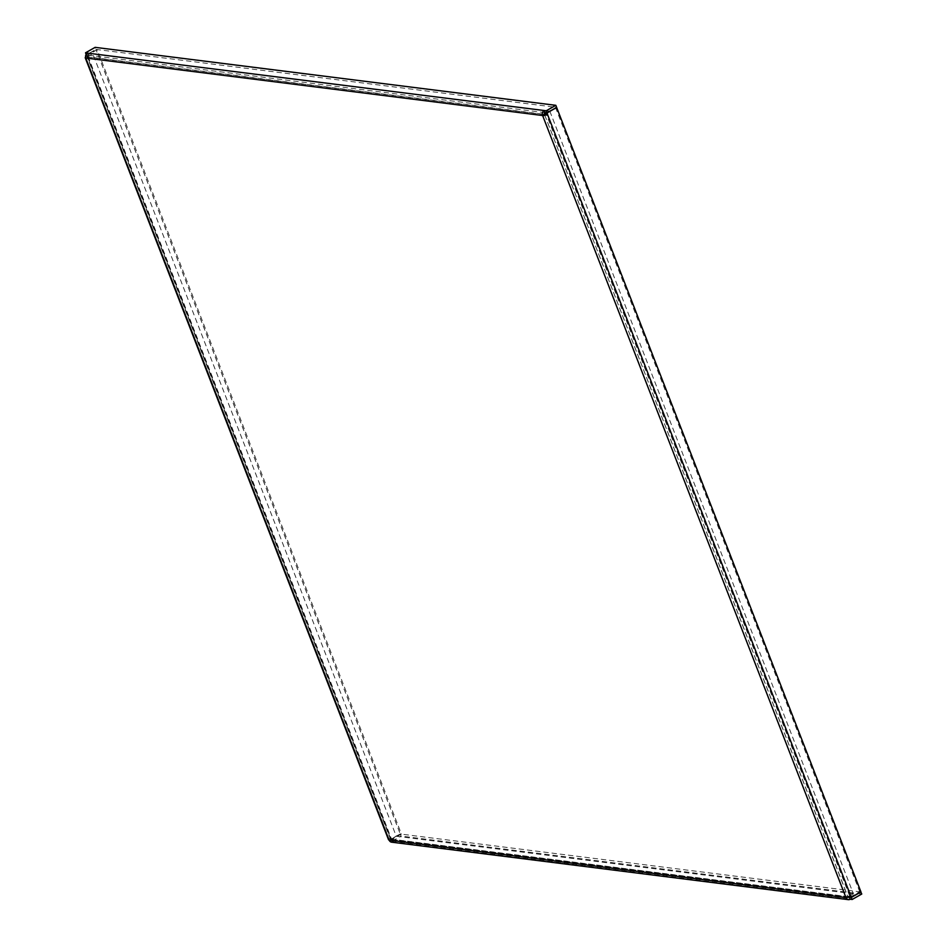 <?xml version="1.0" encoding="UTF-8"?>
<svg xmlns="http://www.w3.org/2000/svg" width="947" height="947" viewBox="0 0 947 947"><rect width="100%" height="100%" fill="white"/><g stroke="black" fill="none" stroke-linecap="round" stroke-linejoin="round"><path stroke-width="0.71" stroke-dasharray="4.74 3.55" d="M401.421 834.047L391.809 839.504L390.614 839.35L400.214 833.893L95.978 49.516L97.186 49.67L401.421 834.047L400.214 833.893M97.186 49.67L87.574 55.127L86.366 54.973L95.978 49.516M86.366 54.973L390.046 838.166A3.693 1.042 -21.2 0 0 388.53 839.74M87.574 55.127L88.059 56.358L86.852 56.204M391.809 839.504L391.336 838.261L390.128 838.119L390.614 839.35M391.336 838.261L389.158 840.048M88.059 56.358L391.241 838.32M87.515 53.056L88.32 55.115L86.331 54.867L95.931 49.41L95.138 47.35M95.931 49.41L556.635 107.378M88.32 55.115L88.225 55.175A1.385 1.172 97.2 0 0 87.633 57.021L85.869 58.146M546.005 112.717L556.493 107.461M555.463 107.331L859.71 891.719L860.918 891.861M850.098 897.176L859.71 891.719M849.873 896.572L849.625 895.933L850.82 896.087M849.625 895.933L546.253 114.078M861.758 894.027L401.055 836.059L400.261 833.999L390.649 839.456L391.454 841.516L401.055 836.059M860.776 891.944L400.261 833.999M391.454 841.516L850.063 899.295M390.649 839.456L392.638 839.705L393.443 841.765M392.638 839.705L848.453 897.129M87.669 57.128L87.964 56.418M848.192 897.211A1.385 1.172 -82.8 0 1 847.707 896.608L845.872 897.519M847.672 896.501L849.53 895.98M390.945 839.03L390.993 839.125A1.385 1.172 97.2 0 0 392.543 839.752M391.608 842.179A3.693 3.137 97.2 0 0 393.348 841.812M544.572 114.611L847.731 896.501M87.633 57.021L544.347 114.492A1.385 1.172 -82.8 0 1 544.288 114.291M85.597 57.092A3.693 1.042 158.8 0 1 86.757 56.264M390.886 839.314L87.373 56.784L544.454 114.303L847.967 896.833L390.886 839.314L396.272 836.248L92.759 53.73L87.373 56.784M92.759 53.73L549.84 111.249L546.088 113.38M549.84 111.249L853.354 893.767L847.967 896.833M853.354 893.767L396.272 836.248M544.951 112.646L88.225 55.175M87.609 57.116L390.886 839.018M390.993 839.125L847.707 896.608M848.619 897.365L391.892 839.894M390.673 838.912L87.396 56.998"/><path stroke-width="1.42" d="M86.141 54.393L85.526 52.807L95.138 47.35L555.83 105.318L556.635 107.378L547.023 112.835L546.23 110.775L555.83 105.318M546.23 110.775L87.432 53.103A3.693 3.137 97.2 0 0 85.834 58.039L85.81 58.134A3.693 1.042 158.8 0 1 85.242 57.838A3.693 1.042 158.8 0 1 85.597 57.092M547.023 112.835L545.034 112.586L544.241 110.527M87.432 53.103L85.526 52.807M545.034 112.586L544.951 112.646A1.385 1.172 -82.8 0 0 544.288 114.291M546.005 112.717L547.07 112.942L556.67 107.484L860.918 891.861L851.306 897.318L547.449 114.232A3.693 1.042 158.8 0 1 542.655 115.617L542.548 115.51A3.693 3.137 -82.8 0 1 544.146 110.574M849.873 896.572L851.306 897.318M545.863 112.788L546.336 114.031L547.544 114.185L547.07 112.942M546.336 114.031L544.572 114.611M852.146 899.484L850.157 899.236L849.352 897.176L851.341 897.425L852.146 899.484L861.758 894.027L860.776 891.944M851.341 897.425L860.953 891.967M850.157 899.236L850.063 899.295A3.693 3.137 -82.8 0 1 845.92 897.626L845.931 897.531A3.693 1.042 -21.2 0 0 850.737 896.134M849.352 897.176L849.27 897.223A1.385 1.172 -82.8 0 1 848.192 897.211M85.242 57.838L388.53 839.74A3.693 1.042 -21.2 0 0 389.099 840.036L389.193 840.155A3.693 3.137 97.2 0 0 391.608 842.179L848.323 899.65M544.454 114.599L542.595 115.617M546.088 113.38L544.454 114.303M848.453 897.129L849.27 897.223M85.81 58.134L389.099 840.036M389.193 840.155L845.92 897.626M845.931 897.531L542.655 115.617M542.548 115.51L85.834 58.039"/></g></svg>
